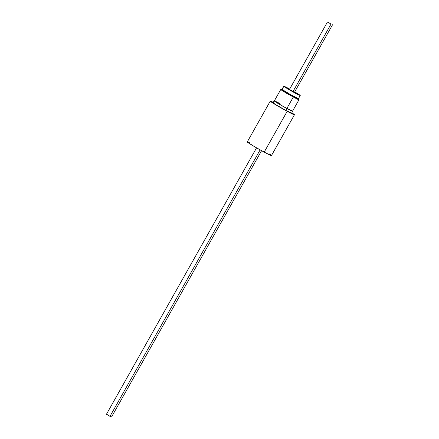 <?xml version="1.0" encoding="UTF-8"?>
<svg xmlns="http://www.w3.org/2000/svg" width="439" height="439" viewBox="0 0 439 439"><rect width="100%" height="100%" fill="white"/><g stroke="black" fill="none" stroke-linecap="round" stroke-linejoin="round"><path stroke-width="0.66" d="M291.65 113.037L286.157 110.59A10.909 0.494 -150.6 0 1 272.86 102.583A10.909 0.494 -150.6 0 1 273.146 102.622M270.265 101.124L247.278 141.918A13.883 0.626 29.4 0 0 264.201 152.108A13.883 0.626 29.4 0 0 271.467 155.549L294.454 114.755A13.883 0.626 -150.6 0 1 287.188 111.308L264.201 152.108L287.188 111.308A13.883 0.626 -150.6 0 1 270.265 101.124A13.883 0.626 -150.6 0 1 273.294 102.369M273.656 102.55L270.457 101.118L271.269 101.991L282.579 108.779L293.62 114.53L294.459 114.722L294.185 114.431L291.825 112.812A13.883 0.626 -150.6 0 1 294.454 114.755M291.683 113.064A10.909 0.494 -150.6 0 1 291.864 113.295A10.909 0.494 -150.6 0 1 286.157 110.59L275.763 104.636L273.074 102.841L273.513 102.759M249.495 142.768L247.47 141.918L247.552 142.241L254.944 146.911L266.275 153.2L271.472 155.521M270.468 154.682L269.31 153.908M293.307 97.03L286.854 108.488L293.307 97.03A10.459 0.472 -150.6 0 1 280.768 89.468A10.459 0.472 -150.6 0 1 281.481 89.671L280.762 89.479L281.432 90.061L288.039 94.1L298.986 99.724A10.459 0.472 -150.6 0 1 293.307 97.03M298.443 99.23A10.459 0.472 -150.6 0 1 298.986 99.735L298.317 99.143M274.309 100.932L283.364 106.562L292.533 111.182A10.459 0.472 -150.6 0 1 286.854 108.488A10.459 0.472 -150.6 0 1 274.315 100.921A10.459 0.472 -150.6 0 1 279.989 103.626L278.408 102.786M292.528 111.067L286.914 108.526L285.844 110.419L286.914 108.526A10.635 0.477 -150.6 0 1 274.156 100.833A10.635 0.477 -150.6 0 1 274.353 100.844L276.822 102.737L286.914 108.526A10.635 0.477 -150.6 0 0 292.687 111.276A10.635 0.477 -150.6 0 0 292.577 111.111M282.156 89.666L281.761 89.737L284.159 91.339L293.439 96.651A9.735 0.439 29.4 0 0 298.536 99.066A9.735 0.439 -150.6 0 1 293.57 96.723L293.395 97.035A9.735 0.439 29.4 0 0 298.355 99.379L298.712 98.753A9.735 0.439 -150.6 0 1 293.614 96.339L293.439 96.651L298.536 99.044M282.337 89.353L281.745 89.216L283.259 90.346L288.725 93.622L296.336 97.754L298.52 98.528A9.735 0.439 -150.6 0 1 298.712 98.753M282.107 89.644L281.575 89.54L281.794 89.765L284.263 91.405L293.57 96.723A9.735 0.439 -150.6 0 1 281.569 89.507A9.735 0.439 29.4 0 0 293.439 96.651L293.614 96.339A9.735 0.439 -150.6 0 1 281.75 89.194A9.735 0.439 -150.6 0 1 282.036 89.238M281.931 89.962L281.399 89.852L281.618 90.077L284.088 91.718L291.82 96.185L298.531 99.033M281.75 89.194L281.394 89.825A9.735 0.439 29.4 0 0 293.395 97.035L298.355 99.351M294.542 92.201L289.636 89.594L294.36 92.08M298.471 98.627L291.425 95.131L282.068 89.457L283.835 86.318A9.466 0.428 -150.6 0 0 292.495 91.603A9.466 0.428 -150.6 0 0 300.243 95.482A9.466 0.428 -150.6 0 0 300.161 95.351L294.712 91.899A9.466 0.428 -150.6 0 1 300.161 95.351L293.192 91.992L283.835 86.318A9.466 0.428 -150.6 0 1 283.753 86.192A9.466 0.428 -150.6 0 1 289.685 89.068L283.759 86.181L281.986 89.326A9.466 0.428 29.4 0 0 282.068 89.457L283.759 86.181M300.243 95.482L298.476 98.621A9.466 0.428 29.4 0 1 290.722 94.742A9.466 0.428 29.4 0 1 282.068 89.457L281.992 89.32M289.795 89.501L289.515 89.369M331.017 24.068L292.994 91.548L331.017 24.068L327.505 21.95L331.017 24.068M260.129 149.875L109.986 416.337L111.495 417.05L109.986 416.337L260.129 149.875M256.563 147.85L106.468 414.218L109.986 416.337L106.644 414.262M298.986 99.735L292.489 111.265M280.768 89.468L274.315 100.926M291.573 113.257L292.687 111.276M273.042 102.814L274.156 100.833M332.532 24.782L294.481 92.3M261.589 150.687L111.495 417.05M327.505 21.95L289.455 89.468"/></g></svg>
